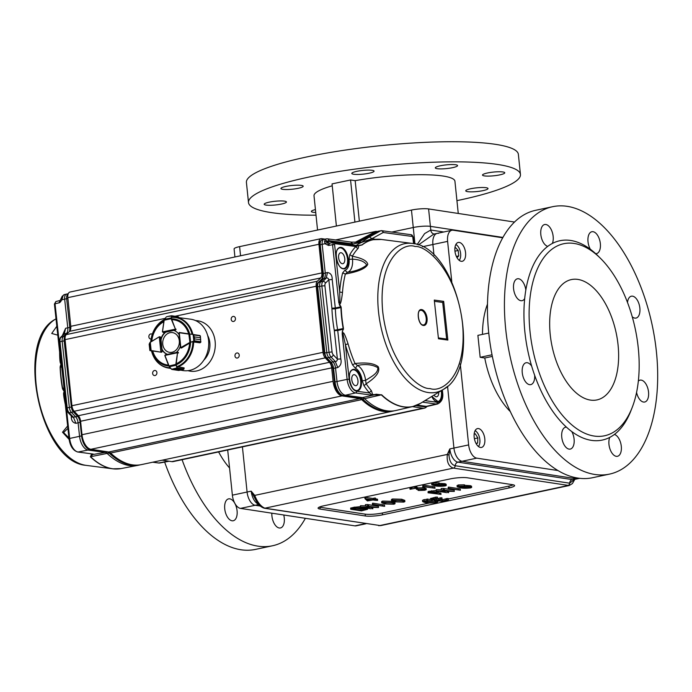 <?xml version="1.0" encoding="UTF-8"?>
<svg xmlns="http://www.w3.org/2000/svg" width="692" height="692" viewBox="0 0 692 692"><rect width="100%" height="100%" fill="white"/><g stroke="black" fill="none" stroke-linecap="round" stroke-linejoin="round"><path stroke-width="1.04" d="M448.978 455.12C449.437 461.227 451.513 464.756 455.206 465.725A2.483 2.059 98.7 0 1 453.39 468.103L264.863 508.188L380.6 525.626L569.153 485.533L453.39 468.103C448.65 466.529 446.625 461.979 447.309 454.436L449.817 448.918L448.978 455.12L447.309 454.436L254.717 495.386A2.483 1.047 144.8 0 0 253.981 496.588L251.205 491.156L254.717 495.386C257.433 502.202 260.815 506.475 264.863 508.188A2.483 2.059 98.7 0 1 264.232 508.213L380.6 525.626M255.72 499.858L253.981 496.588M557.96 470.551L476.762 458.147A12.43 6.617 78 0 1 468.648 444.913L453.935 448.044L447.542 386.231L453.935 448.044A12.43 6.617 78 0 0 462.04 461.279A12.43 6.617 -102 0 1 453.935 448.044L449.817 448.918A12.43 6.617 78 0 0 457.922 462.152A3.728 3.097 98.7 0 0 455.206 465.725L569.628 483.189L574.706 479.374M438.486 233.36A12.43 6.617 78 0 0 437.162 233.394L433.798 234.112L418.392 244.968M417.164 244.553L424.62 233.593L430.779 230.021L443.736 231.993M414.958 243.939L413.262 227.504A12.43 2.076 -5.9 0 1 430.407 226.362L502.928 237.434L430.407 226.362A12.43 2.076 174.1 0 0 413.262 227.504L391.836 232.062L413.262 227.504L411.463 210.074A12.43 2.076 -5.9 0 1 428.599 208.932L430.779 230.021A4.974 4.126 -81.3 0 0 434.092 234.043M437.162 233.394A12.43 6.617 78 0 0 432.898 244.501A12.43 6.617 -102 0 1 437.162 233.394L451.876 230.263A12.43 6.617 78 0 0 447.612 241.378L432.898 244.501L434.014 255.331L432.898 244.501L422.414 246.733M476.762 458.147L457.922 462.152L572.353 479.625L576.471 478.752A12.43 6.617 78 0 0 577.794 478.717A12.43 6.617 -102 0 1 576.471 478.752L462.04 461.279L576.471 478.752L578.919 478.224M258.436 504.157A12.43 6.617 -102 0 1 251.205 491.156L247.087 492.029L242.416 446.868L247.087 492.029A12.43 6.617 78 0 0 255.201 505.264L260.097 506.008L255.201 505.264L240.479 508.395A12.43 6.617 -102 0 1 232.374 495.161L247.087 492.029A12.43 6.617 78 0 0 255.201 505.264L258.721 504.511M433.183 497.885L433.313 499.105L437.361 498.335L432.716 499.512L436.721 500.126L441.747 499.001L437.361 500.221L442.3 500.973L445.994 500.048L445.873 498.828L446.452 498.638L446.582 499.858L448.191 499.797L441.747 501.276L430.675 499.65L431.254 499.546L431.125 498.335L432.093 498.136L432.301 499.339L432.18 498.119L435.735 497.124L437.232 497.116L437.353 498.257M437.232 497.116L437.361 498.335M433.313 499.105L432.301 499.339M432.223 499.356L431.254 499.546M430.562 498.517L430.675 499.65L430.554 498.43L431.125 498.335M446.729 499.797L446.608 498.577L447.94 498.499L448.191 499.797M446.582 499.858L445.994 500.048M440.423 499.088L440.302 497.868L441.626 497.782L441.92 499.079M436.721 500.126L436.6 498.906L440.302 497.868M435.631 498.759L436.6 498.906M435.865 498.344L435.735 497.124M434.256 498.854L434.135 497.643M448.182 499.711L448.07 498.577M442.3 500.973L442.171 499.754L445.873 498.828M440.337 499.477L442.171 499.754M441.911 498.993L441.799 497.859M440.268 499.157L440.147 497.937M427.388 500.532L432.318 500.973L424.923 500.913L423.556 501.518L427.682 502.582L435.294 502.582L436.687 502.011L434.965 501.233L437.595 501.985L436.28 502.591C430.683 503.196 426.661 503.101 424.222 502.288L422.622 501.57L427.371 500.394M427.042 500.316L426.912 499.096L430.459 499.494M422.622 501.57L422.492 500.351L423.98 499.65L424.11 500.87M423.98 499.65L427.258 499.313M434.965 501.233L434.853 500.126M437.059 500.463L437.595 501.985M434.515 501.319L434.515 500.074M435.294 502.582L435.182 501.466M427.682 502.582L427.552 501.371L435.164 501.363M424.862 500.93L427.552 501.371M432.318 500.973L431.756 499.693M427.448 500.229L427.327 499.01M464.418 486.77L468.372 486.822M469.6 487.038L469.686 487.851L470.56 487.41M463.882 486.839L463.995 487.921L469.686 487.851C470.88 487.237 470.102 486.857 467.342 486.727L462.42 487.419M463.294 486.943C462.057 487.419 462.291 487.748 463.995 487.921M461.728 487.704L462.593 486.848C466.252 486.389 468.882 486.407 470.482 486.9L471.667 487.419L470.603 487.903C465.95 488.422 462.472 488.37 460.171 487.748L457.178 486.779L458.588 486.165L464.747 486.121L458.234 486.736L461.728 487.704L461.33 486.035M464.747 486.121L464.617 484.902L464.038 484.807L464.159 486.026M458.588 486.165L458.467 484.945L464.038 484.807M457.178 486.779L457.049 485.559L458.467 484.945M470.482 486.9L470.352 485.68L471.537 486.199L471.667 487.419M462.593 486.848L462.516 486.043M464.669 485.343L470.352 485.68M461.036 487.592L461.27 486.433M459.773 486.173L460.915 486.372M448.373 488.483L448.139 489.062L448.606 488.284L460.362 490.221L449.16 488.664L448.139 489.062L448.252 487.263M460.232 489.002L460.439 490.196L460.232 489.002L458.13 488.552L458.251 489.772M448.606 488.284L448.477 487.064L458.13 488.552M448.304 488.353L448.477 487.064M441.582 489.841L454.307 491.424L438.988 491.112L446.66 492.652L435.986 490.922L451.348 491.233L441.582 489.841M447.17 491.329L447.923 492.687M441.306 489.746L441.176 488.526L443.321 488.422L454.186 490.204L454.307 491.424M441.219 489.824L441.176 488.526M436.392 490.836L436.271 489.616L441.219 489.746M435.986 490.922L436.271 489.616M448.278 491.355L448.684 492.652M444.446 489.919L444.325 488.699M443.451 489.642L443.321 488.422M433.14 491.882L434.835 491.839M434.031 492.029L434.161 493.249L435.865 492.834C437.673 492.419 437.82 492.124 436.289 491.96L430.069 492.592L434.161 493.249M437.413 492.289L436.289 491.96M437.759 491.19L437.128 492.791L434.801 493.344L440.986 494.399L428.054 492.773L431.618 491.934L438.373 492.263L438.252 491.052M428.054 492.773L428.149 491.493L435.934 490.472M440.856 493.18L441.029 494.382L440.856 493.18L439.532 492.877L439.654 494.097M431.618 491.934L431.497 490.714M429.533 492.462L429.412 491.242M428.582 492.652L428.452 491.441M428.054 492.765L428.149 491.493L428.037 492.765M437.82 492.609L439.532 492.877M393.947 500.212L403.055 500.783M403.081 501.077L403.177 501.994L403.938 501.613M395.218 500.48L395.348 501.7L403.177 501.994C404.059 501.19 402.787 500.645 399.388 500.368L392.485 500.697M393.255 500.299C392.234 500.956 392.935 501.423 395.348 501.7M403.782 502.107L394.596 501.847L391.568 500.723L392.623 500.195L401.836 500.454L404.889 501.605L403.782 502.107M392.623 500.195L392.494 498.975L401.715 499.235L404.768 500.385L404.889 501.605M391.568 500.723L391.438 499.503L392.494 498.975M401.836 500.454L401.715 499.235M384.086 502.306L393.194 502.876M393.22 503.179L393.315 504.096L394.077 503.715M385.358 502.582L385.479 503.802L393.315 504.096C394.198 503.283 392.926 502.738 389.527 502.47L382.624 502.799M383.394 502.401C382.373 503.058 383.074 503.517 385.479 503.802M393.921 504.208L384.735 503.94L381.707 502.824L382.762 502.288L391.975 502.548L395.028 503.698L393.921 504.208M382.762 502.288L382.633 501.077L391.854 501.328L394.907 502.487L395.028 503.698M381.707 502.824L381.577 501.605L382.633 501.077M391.975 502.548L391.854 501.328M372.599 504.598L372.357 505.177L372.824 504.399L384.579 506.336L373.377 504.771L372.357 505.177L372.469 503.378M384.458 505.117L384.666 506.31L384.458 505.117L382.347 504.667L382.477 505.887M372.824 504.399L372.703 503.179L382.347 504.667M372.521 504.459L372.703 503.179M365.808 505.947L378.533 507.53L363.205 507.219L370.886 508.767L360.203 507.037L375.574 507.348L365.808 505.947M371.388 507.444L372.149 508.802M365.532 505.861L365.402 504.641L367.547 504.537L378.403 506.31L378.533 507.53M365.445 505.938L365.402 504.641M360.618 506.951L360.489 505.731L365.437 505.861M360.203 507.037L360.489 505.731M372.495 507.47L372.91 508.767M368.672 506.025L368.542 504.805M367.668 505.757L367.547 504.537M356.155 508.248L362.729 509.251L364.943 508.741M363.577 509.07L363.707 510.289L362.859 510.471L362.729 509.251M364.693 508.802L364.814 510.021L366.613 509.381L362.539 508.361L355.705 508.335L353.214 509.001L362.859 510.471M363.707 510.289L364.814 510.021M353.698 508.568L354.797 508.291C359.321 507.729 362.695 507.781 364.909 508.447L367.573 509.303L361.501 510.878L350.792 509.269L353.698 508.568L353.577 507.348L360.169 506.674M351.328 509.303L350.792 509.269L350.662 508.049L351.787 507.833L351.917 509.053M364.909 508.447L364.84 507.746M354.797 508.291L354.667 507.072M352.859 508.819L352.738 507.599L353.577 507.348M352.738 507.599L352.193 507.729L352.323 508.949M351.346 509.174L351.216 507.954M351.207 508.084L350.662 508.049L351.207 508.084M439.022 484.789L442.975 484.841M444.203 485.057L444.281 485.871L445.164 485.429M438.486 484.858L438.598 485.94L444.281 485.871C445.484 485.256 444.705 484.876 441.946 484.746L437.015 485.438M437.898 484.962C436.661 485.438 436.894 485.767 438.598 485.94M436.323 485.723L437.197 484.867C440.856 484.409 443.486 484.426 445.086 484.919L446.271 485.438L445.207 485.922C440.545 486.441 437.076 486.389 434.775 485.767L431.782 484.798L433.192 484.184L439.351 484.141L432.837 484.755L436.323 485.723L435.934 484.054M439.351 484.141L439.221 482.921L438.642 482.826L438.763 484.045M433.192 484.184L433.071 482.964L438.642 482.826M431.782 484.798L431.652 483.578L433.071 482.964M445.086 484.919L444.956 483.699L446.141 484.218L446.271 485.438M437.197 484.867L437.11 484.063M439.264 483.362L444.956 483.699M435.64 485.611L435.873 484.452M434.377 484.192L435.519 484.391M422.976 486.502L422.734 487.082L423.201 486.303L434.965 488.241L423.763 486.675L422.734 487.082L422.855 485.282M434.835 487.021L435.043 488.215L434.835 487.021L432.734 486.571L432.855 487.791M423.201 486.303L423.08 485.083L432.734 486.571M422.907 486.364L423.08 485.083M416.688 489.339L415.641 488.215L410.365 489.253L416.593 487.921L417.7 489.106L424.43 488.993L426.237 489.642L424.81 490.247L418.781 490.498L425.208 489.685L422.596 489.028L416.523 489.4L416.645 488.915M414.958 488.059L414.828 486.839L416.472 486.701L416.783 488.016M410.365 489.253L410.693 487.886L414.828 486.839M416.402 488.18L416.523 489.4M424.075 490.161L423.98 489.218M418.34 490.334L418.228 489.201M418.219 489.114L423.954 488.941M418.046 490.394L417.942 489.408M424.43 488.993L424.308 487.773L426.108 488.422L426.237 489.642M417.7 489.106L417.57 487.886L424.308 487.773M416.523 486.883L417.354 487.557L417.484 488.768M416.774 487.912L416.653 486.796M414.906 486.77L415.027 487.99M414.854 488.137L414.724 486.926M411.671 488.915L411.55 487.696M410.356 489.201L410.693 487.886L410.235 488.033M368.213 499.235L369.113 499.373M372.408 499.875L366.362 498.949L368.68 500.714L372.408 499.875M368.559 499.494L368.68 500.714M374.952 500.264L372.988 499.97L367.409 500.939L364.969 498.69L373.075 499.702L372.953 498.491L373.317 499.641L373.775 498.214L373.896 499.434L375.436 499.364L373.663 499.797L377.547 500.428L374.952 500.264M375.557 498.889L376.803 499.07L376.924 500.29L377.547 500.428M373.983 499.373L373.853 498.153L375.15 498.076L375.436 499.364M377.538 500.385L377.417 499.209L376.803 499.07L377.417 499.209M375.427 499.287L375.306 498.145M365.566 498.56L365.445 497.34L372.953 498.491M364.969 498.69L364.84 497.47L365.445 497.34M367.279 499.719L367.409 500.939M512.53 484.685L467.308 477.783A12.43 2.076 174.1 0 0 450.163 478.925L323.588 505.843A12.43 2.076 174.1 0 0 318.078 508.162A12.43 2.076 174.1 0 0 320.145 509.078L365.367 515.981A12.43 2.076 174.1 0 0 382.512 514.839L509.087 487.921A12.43 2.076 174.1 0 0 514.597 485.594A12.43 2.076 174.1 0 0 512.53 484.685M319.263 507.115A12.43 2.076 174.1 0 0 319.955 507.245L365.177 514.147A12.43 2.076 174.1 0 0 382.321 513.006L429.498 502.98M437.526 501.267L439.558 500.835M448.295 498.975L508.897 486.095A12.43 2.076 174.1 0 0 513.222 484.815M271.861 513.179A11.184 5.951 78 0 0 279.239 527.987A11.184 5.951 78 0 0 280.433 527.961A11.184 5.951 78 0 0 283.746 514.995M232.045 520.782A11.184 5.951 78 0 0 233.239 520.756A11.184 5.951 78 0 0 236.932 509.667A11.184 5.951 78 0 0 229.779 498.846A11.184 5.951 78 0 0 228.585 498.871A11.184 5.951 78 0 0 224.883 509.961A11.184 5.951 78 0 0 232.045 520.782M366.016 523.749L356.233 525.825A12.43 6.617 -102 0 1 354.909 525.859L365.333 523.645M240.479 508.395L354.909 525.859M227.703 449.999L232.374 495.161M182.074 459.704A136.696 72.755 78 0 0 257.891 546.144A136.696 72.755 78 0 0 272.466 545.78A136.696 72.755 78 0 0 305.388 518.299M164.653 462.074A136.696 72.755 78 0 0 240.911 549.751A136.696 72.755 78 0 0 255.486 549.396L272.466 545.78M218.611 451.937A70.835 37.697 78 0 0 229.562 467.982M336.398 226.033L332.039 183.899L350.567 179.963L354.918 222.097M458.26 213.456L454.929 181.243A70.835 11.816 174.1 0 0 355.169 180.664L359.356 221.155M355.169 180.664L350.567 179.963M301.314 185.387A11.184 1.868 174.1 0 0 288.746 185.906A11.184 1.868 174.1 0 0 280.935 188.509A11.184 1.868 174.1 0 0 282.794 189.331A11.184 1.868 174.1 0 0 295.372 188.821A11.184 1.868 174.1 0 0 303.183 186.209A11.184 1.868 174.1 0 0 301.314 185.387M372.201 170.319A11.184 1.868 174.1 0 0 359.632 170.829A11.184 1.868 174.1 0 0 351.813 173.433A11.184 1.868 174.1 0 0 353.681 174.254A11.184 1.868 174.1 0 0 366.258 173.744A11.184 1.868 174.1 0 0 374.069 171.14A11.184 1.868 174.1 0 0 372.201 170.319M455.699 164.757A11.184 1.868 174.1 0 0 443.122 165.267A11.184 1.868 174.1 0 0 435.311 167.871A11.184 1.868 174.1 0 0 437.18 168.692A11.184 1.868 174.1 0 0 449.748 168.182A11.184 1.868 174.1 0 0 457.568 165.57A11.184 1.868 174.1 0 0 455.699 164.757M502.894 171.962A11.184 1.868 174.1 0 0 490.325 172.472A11.184 1.868 174.1 0 0 482.514 175.076A11.184 1.868 174.1 0 0 484.374 175.898A11.184 1.868 174.1 0 0 496.951 175.387A11.184 1.868 174.1 0 0 504.762 172.775A11.184 1.868 174.1 0 0 502.894 171.962M486.147 187.714A11.184 1.868 174.1 0 0 473.57 188.224A11.184 1.868 174.1 0 0 465.759 190.828A11.184 1.868 174.1 0 0 467.628 191.649A11.184 1.868 174.1 0 0 480.196 191.139A11.184 1.868 174.1 0 0 488.007 188.535A11.184 1.868 174.1 0 0 486.147 187.714M315.431 209.581A11.184 1.868 174.1 0 0 311.374 211.467A11.184 1.868 174.1 0 0 313.242 212.288A11.184 1.868 174.1 0 0 315.734 212.487M284.568 201.147A11.184 1.868 174.1 0 0 271.991 201.657A11.184 1.868 174.1 0 0 264.18 204.261A11.184 1.868 174.1 0 0 266.039 205.083A11.184 1.868 174.1 0 0 278.617 204.572A11.184 1.868 174.1 0 0 286.427 201.96A11.184 1.868 174.1 0 0 284.568 201.147M234.925 256.974L234.095 248.938A12.43 2.076 -5.9 0 1 239.605 246.62L240.548 255.772M411.463 210.074L239.605 246.62M514.511 222.045L428.599 208.932M456.936 200.637A136.696 22.801 174.1 0 0 520.445 174.47A136.696 22.801 174.1 0 0 497.669 164.454A136.696 22.801 174.1 0 0 343.976 170.708A136.696 22.801 174.1 0 0 248.497 202.574A136.696 22.801 174.1 0 0 271.273 212.591A136.696 22.801 174.1 0 0 316.019 215.195M520.445 174.47L518.369 154.359A136.696 22.801 174.1 0 0 495.593 144.343A136.696 22.801 174.1 0 0 341.9 150.596A136.696 22.801 174.1 0 0 246.421 182.463L248.497 202.574M332.238 185.793A70.835 11.816 174.1 0 0 314.012 195.801L317.55 230.047M488.768 333.051L477.895 335.369L480.161 357.306L484.763 358.006L492.341 356.397M492.029 354.78L480.161 357.306M600.397 258.246L597.923 255.806A101.906 54.236 78 0 0 595.682 253.679A101.906 54.236 78 0 0 590.319 249.241A101.906 54.236 78 0 0 570.727 240.47A101.906 54.236 78 0 0 552.354 243.446A101.906 54.236 78 0 0 547.753 246.361A101.906 54.236 78 0 0 525.833 290.017A101.906 54.236 78 0 0 524.692 298.563A101.906 54.236 78 0 0 531.664 366.111A101.906 54.236 78 0 0 534.648 375.28A101.906 54.236 78 0 0 566.428 427.146A101.906 54.236 78 0 0 571.791 431.574A101.906 54.236 78 0 0 591.383 440.354A101.906 54.236 78 0 0 609.764 437.37A101.906 54.236 78 0 0 614.366 434.464A101.906 54.236 78 0 0 630.888 410.832L632.151 407.597A98.177 52.255 78 0 0 600.397 258.246A98.177 52.255 78 0 0 574.196 243.463A98.177 52.255 78 0 0 530.011 331.485A98.177 52.255 78 0 0 594.091 436.038A98.177 52.255 78 0 0 632.151 407.597M525.833 290.017A11.184 5.951 78 0 0 518.611 278.764A11.184 5.951 78 0 0 517.417 278.79A11.184 5.951 78 0 0 513.723 289.879A11.184 5.951 78 0 0 520.877 300.7A11.184 5.951 78 0 0 522.071 300.674A11.184 5.951 78 0 0 524.692 298.563M531.664 366.111A11.184 5.951 78 0 0 527.287 362.72A11.184 5.951 78 0 0 526.093 362.746A11.184 5.951 78 0 0 522.399 373.836A11.184 5.951 78 0 0 529.553 384.657A11.184 5.951 78 0 0 530.747 384.631A11.184 5.951 78 0 0 534.648 375.28M566.428 427.146A11.184 5.951 78 0 0 565.606 427.206A11.184 5.951 78 0 0 561.904 438.296A11.184 5.951 78 0 0 569.066 449.117A11.184 5.951 78 0 0 570.26 449.091A11.184 5.951 78 0 0 574.135 442.525A11.184 5.951 78 0 0 571.791 431.574M609.764 437.37A11.184 5.951 78 0 0 609.972 448.996A11.184 5.951 78 0 0 616.261 456.322A11.184 5.951 78 0 0 617.454 456.296A11.184 5.951 78 0 0 621.2 445.536A11.184 5.951 78 0 0 614.366 434.464M636.571 392.442A11.184 5.951 78 0 0 643.499 402.052A11.184 5.951 78 0 0 644.693 402.026A11.184 5.951 78 0 0 648.395 390.937A11.184 5.951 78 0 0 641.233 380.116A11.184 5.951 78 0 0 640.039 380.142A11.184 5.951 78 0 0 638.344 381.076M632.246 316.798A11.184 5.951 78 0 0 634.823 318.095A11.184 5.951 78 0 0 636.017 318.069A11.184 5.951 78 0 0 639.719 306.98A11.184 5.951 78 0 0 632.557 296.159A11.184 5.951 78 0 0 631.363 296.193A11.184 5.951 78 0 0 627.506 302.482M595.682 253.679A11.184 5.951 78 0 0 596.513 253.609A11.184 5.951 78 0 0 600.206 242.52A11.184 5.951 78 0 0 593.053 231.699A11.184 5.951 78 0 0 591.859 231.725A11.184 5.951 78 0 0 587.975 238.29A11.184 5.951 78 0 0 590.319 249.241M552.354 243.446A11.184 5.951 78 0 0 552.147 231.82A11.184 5.951 78 0 0 545.85 224.493A11.184 5.951 78 0 0 544.656 224.519A11.184 5.951 78 0 0 540.91 235.28A11.184 5.951 78 0 0 547.753 246.361M461.227 261.308A9.627 5.129 -102 0 1 455.059 251.992A9.627 5.129 -102 0 1 458.251 242.442A9.627 5.129 -102 0 1 459.272 242.416A9.627 5.129 -102 0 1 465.439 251.732A9.627 5.129 -102 0 1 462.256 261.282A9.627 5.129 -102 0 1 461.227 261.308M480.464 447.464A9.627 5.129 -102 0 1 474.297 438.14A9.627 5.129 -102 0 1 477.48 428.599A9.627 5.129 -102 0 1 478.509 428.573A9.627 5.129 -102 0 1 484.677 437.889A9.627 5.129 -102 0 1 481.494 447.439A9.627 5.129 -102 0 1 480.464 447.464M502.721 237.788L453.208 230.228A12.43 6.617 78 0 0 451.876 230.263M468.648 444.913L460.284 364.001M451.789 281.748L447.612 241.378M577.907 279.421A61.51 32.74 78 0 0 571.35 279.585A61.51 32.74 78 0 0 551.014 340.576A61.51 32.74 78 0 0 590.38 400.08A61.51 32.74 78 0 0 596.937 399.924A61.51 32.74 78 0 0 617.281 338.933A61.51 32.74 78 0 0 577.907 279.421M609.488 474.115L592.508 477.731A136.696 72.755 -102 0 1 577.932 478.086A136.696 72.755 -102 0 1 490.446 345.844A136.696 72.755 -102 0 1 535.643 210.307L552.623 206.7A136.696 72.755 -102 0 1 567.206 206.337A136.696 72.755 -102 0 1 654.684 338.587A136.696 72.755 -102 0 1 609.488 474.115A136.696 72.755 -102 0 1 594.912 474.478A136.696 72.755 -102 0 1 507.426 342.229A136.696 72.755 -102 0 1 552.623 206.7M482.488 334.392A70.835 37.697 -102 0 1 487.488 304.143M510.341 411.61A70.835 37.697 -102 0 1 484.763 358.006M476.139 443.641L477.644 443.096L477.861 437.941L475.274 433.798L474.141 434.213M476.035 443.442L477.644 443.096M474.392 438.676L477.861 437.941M478.432 446.487A8.702 4.628 78 0 0 479.314 444.965A8.702 4.628 78 0 0 476.503 431.73A8.702 4.628 78 0 0 475.075 430.701M456.997 257.649L458.753 255.928L458.191 250.487L455.267 247.355L454.947 247.667M456.374 256.429L458.753 255.928M454.955 251.17L458.191 250.487M459.194 260.339A8.702 4.628 78 0 0 460.076 258.808A8.702 4.628 78 0 0 460.621 253.532A8.702 4.628 78 0 0 457.265 245.582A8.702 4.628 78 0 0 455.838 244.544M198.068 320.828A25.474 21.149 -81.3 0 0 195.715 320.655M188.086 370.661A25.474 21.149 -81.3 0 0 190.378 371.197M207.626 335.421A18.641 15.475 98.7 0 1 209.832 342.756A18.641 15.475 98.7 0 1 203.863 360.117M354.935 242.451L375.652 231.465A3.105 1.652 -102 0 1 375.894 231.379A3.105 1.652 -102 0 1 376.223 231.37L377.071 231.5M324.851 239.121L321.711 238.645A6.211 3.304 78 0 0 321.053 238.653A6.211 3.304 78 0 0 318.925 244.259L321.884 272.916A6.211 3.304 78 0 1 320.716 277.933L317.351 281.229A6.211 3.304 78 0 0 316.183 286.246L323.008 352.332A6.211 3.304 78 0 0 325.266 357.876L329.435 362.323A6.211 3.304 -102 0 1 331.693 367.859L333.086 381.327A13.667 7.275 78 0 0 342.012 395.885L359.805 398.601A7.456 3.97 -102 0 1 361.7 399.63A85.376 45.438 78 0 0 392.511 411.221A85.376 45.438 78 0 0 393.783 410.91M321.053 238.653L69.961 292.05A6.211 3.304 78 0 0 67.833 297.655L70.792 326.313L321.884 272.916M320.716 277.933L69.624 331.321A6.211 3.304 78 0 0 70.792 326.313M69.624 331.321L66.25 334.617A6.211 3.304 78 0 0 65.083 339.634L71.916 405.728A6.211 3.304 78 0 0 74.174 411.264L78.343 415.71A6.211 3.304 -102 0 1 80.601 421.255L81.993 434.723A13.667 7.275 78 0 0 90.92 449.281L108.713 451.997A7.456 3.97 -102 0 1 110.608 453.026A85.376 45.438 78 0 0 141.419 464.609L392.511 411.221M195.611 320.604A25.474 21.149 98.7 0 1 197.895 320.803A25.474 21.149 98.7 0 1 215.143 341.502A25.474 21.149 98.7 0 1 190.205 371.172A25.474 21.149 98.7 0 1 187.965 370.678M235.453 318.502A2.569 2.128 98.7 0 1 232.936 321.486A2.569 2.128 98.7 0 1 231.215 318.631A2.569 2.128 98.7 0 1 233.714 316.408A2.569 2.128 98.7 0 1 235.453 318.502M239.224 355.065A2.569 2.128 98.7 0 1 236.716 358.058A2.569 2.128 98.7 0 1 234.995 355.195A2.569 2.128 98.7 0 1 237.486 352.972A2.569 2.128 98.7 0 1 239.224 355.065M156.902 372.564A2.569 2.128 98.7 0 1 154.385 375.557A2.569 2.128 98.7 0 1 152.664 372.703A2.569 2.128 98.7 0 1 155.164 370.48A2.569 2.128 98.7 0 1 156.902 372.564M151.072 339.002A2.569 2.128 98.7 0 1 150.605 338.993A2.569 2.128 98.7 0 1 148.892 336.13A2.569 2.128 98.7 0 1 151.384 333.916A2.569 2.128 98.7 0 1 152.249 334.297M412.397 406.628L422.864 408.228A13.667 7.275 78 0 0 424.317 408.193A13.667 7.275 78 0 0 426.938 406.455M162.283 460.171L171.763 461.625A13.667 7.275 78 0 0 173.225 461.581L424.317 408.193M68.041 412.527L72.496 417.198L73.395 417.19L75.584 416.757L71.397 412.371A5.588 2.976 -102 0 1 69.347 407.415L62.159 341.268A5.588 2.976 -102 0 1 63.18 336.727L66.527 333.362L64.347 333.873L60.273 337.635A2.24 1.791 44.8 0 1 61.008 337.229A5.545 2.95 78 0 0 59.996 341.736L64.157 340.853L71.345 406.991L67.176 407.882L59.996 341.736L59.036 342.142L66.216 408.28L67.176 407.882A5.545 2.95 -102 0 0 69.217 412.804A2.24 1.436 136.4 0 1 68.041 412.527L66.216 408.28M77.764 452.014C72.997 450.535 70.091 446.098 69.027 438.719L69.667 438.451A12.837 6.833 78 0 0 78.101 452.006A1.488 1.237 97.7 0 1 77.764 452.014L93.238 454.064L90.566 456.72L91.171 454.791L105.21 452.412L88.126 450.085A13.044 6.946 -102 0 1 79.554 436.306L78.092 422.829L75.93 423.296C72.781 422.769 71.233 420.442 71.285 416.325L71.933 415.702M78.447 415.823A1.488 0.952 136.4 0 1 77.565 416.307L75.584 416.757A6.833 3.642 -102 0 1 78.092 422.829L80.09 422.405A6.877 3.659 -102 0 0 77.565 416.307L73.387 411.922L69.217 412.804L73.395 417.19L75.93 423.296M62.401 335.499L65.61 328.276L67.773 327.809A6.833 3.642 -102 0 1 66.527 333.362L67.79 333.12M60.187 300.432L62.185 296.271L63.093 295.64L61.917 299.723C60.654 301.85 59.668 302.897 58.958 302.854L60.187 300.432L55.879 301.548L54.651 304.16M61.822 298.295L62.436 297.3M70.844 327.247L67.773 327.809L64.659 299.134A5.588 2.976 -102 0 1 66.544 294.091A5.588 2.976 -102 0 1 66.605 294.074L68.24 293.763M61.398 299.074L61.917 299.723L66.657 298.719A5.553 2.958 -102 0 1 68.214 293.815M59.028 340.481L55.049 303.788L58.958 302.854L60.066 300.605M107.519 451.815A1.488 1.237 -82.3 0 1 107.182 451.954L105.21 452.412A7.456 3.97 -102 0 1 107.165 453.468A85.376 45.438 -102 0 0 137.734 465.387A85.376 45.438 -102 0 0 138.711 465.18L140.13 464.842M62.401 388.316A86.785 46.191 -102 0 1 60.126 367.374L60.239 366.423L60.368 367.305A86.829 46.217 -102 0 0 62.643 388.264L62.712 389.198L62.401 388.316L64.01 387.97M65.61 328.276L64.347 333.873L61.008 337.229L65.178 336.338A5.553 2.958 78 0 0 64.157 340.853L65.195 340.706M60.291 358.257L61.294 362.937M56.934 327.368L57.635 333.812M93.334 454.393L92.27 453.987M90.73 449.246A1.488 1.237 97.7 0 1 90.098 449.627L78.101 452.006L93.238 454.064L91.171 454.791M67.903 428.365L63.586 432.543L68.941 437.915M64.451 392.061L64.512 397.147L69.027 438.719M65.264 404.05L65.221 404.059C62.28 389.951 64.2 393.177 64.174 391.568L64.702 392.719M62.712 389.198L64.174 391.568L62.937 388.973L64.088 388.731M61.389 362.201L61.13 363.542C60.204 364.416 59.702 360.757 59.624 352.574A86.465 46.018 -102 0 1 59.65 352.323M61.649 366.267L60.498 366.518L61.13 363.542L60.239 366.423M57.782 335.144L51.727 333.475L56.813 326.252M69.114 439.403L62.496 432.215L67.643 425.969M423.642 324.937L423.037 324.955C418.53 325.102 416.333 310.284 420.537 310.353A7.456 3.97 -102 0 1 425.969 316.815A7.456 3.97 -102 0 1 423.642 324.937A7.456 3.97 -102 0 1 422.881 324.963M434.619 301.34L442.69 302.456L446.643 339.045L438.572 337.93M447.862 340.075L438.468 338.777L434.282 300.077L443.676 301.366L447.862 340.075L446.643 339.045M443.676 301.366L442.69 302.456M438.468 338.777L434.282 300.077M335.032 243.67A0.995 0.528 78 0 0 334.591 244.57L332.558 244.717L333.656 242.468L335.032 243.67L355.8 246.525A2.483 1.972 -136.8 0 0 358.179 248.307A86.465 46.018 78 0 0 352.349 256.222L349.815 254.656L349.097 259.344L352.496 259.163A14.956 7.958 -102 0 1 347.332 272.311C355.281 271.333 361.743 268.911 366.717 265.062C364.641 261.541 359.901 259.569 352.496 259.163L352.349 256.222C362.037 258.168 367.175 260.875 367.763 264.361C365.808 268.479 358.344 271.705 345.36 274.023L347.332 272.311L344.798 270.312L342.627 272.951L345.36 274.023A86.465 46.018 78 0 0 342.505 292.353A2.483 1.003 4.1 0 1 339.694 291.79A88.853 47.29 -102 0 1 342.627 272.951M352.574 364.918A88.853 47.29 -102 0 1 345.412 344.694L348.067 343.837A86.465 46.018 78 0 0 355.039 363.516L352.574 364.918L355.385 368.239L357.401 365.445A14.956 7.958 -102 0 1 365.61 380.436C371.457 376.413 378.213 373.498 377.806 367.651C372.322 364.528 365.523 363.793 357.401 365.445L355.039 363.516C366.284 362.236 374.009 363.3 378.221 366.734C380.366 371.492 376.344 377.183 366.146 383.809L365.61 380.436L362.227 380.73L363.992 385.764L366.146 383.809A86.465 46.018 78 0 0 371.474 390.833A2.483 1.488 -40 0 0 369.459 392.987A88.853 47.29 -102 0 1 363.992 385.764M423.461 325.465C417.778 325.11 415.97 308.381 421.748 309.609A8.079 4.299 -102 0 1 427.05 318.147A8.079 4.299 -102 0 1 423.461 325.465M349.815 254.656A88.853 47.29 -102 0 1 355.8 246.525C357.617 246.101 358.041 245.824 357.055 245.686L361.916 244.899A1.246 1.021 52 0 1 362.201 244.882L360.238 245.435M357.055 245.686L357.548 245.695M324.531 241.508L327.463 241.75L327.541 242.416L324.972 243.731L324.531 241.508L324.981 239.899L327.792 241.274L327.463 241.75L329.297 243.255M358.854 245.738L358.179 248.307M337.757 367.538L335.231 361.432C336.424 361.631 337.151 360.878 337.411 359.174L340.801 358.932C341.727 362.842 340.715 365.713 337.757 367.538L333.587 368.421A6.877 3.659 78 0 0 331.061 362.314L326.875 357.928L328.847 357.539L333.025 361.933A6.833 3.642 -102 0 1 335.534 367.997L336.995 381.482A13.044 6.946 -102 0 0 345.559 395.27L362.643 397.623A7.456 3.97 -102 0 1 364.606 398.678L362.634 399.068A7.5 3.988 78 0 0 360.662 398.004L343.578 395.651L355.541 392.935L370.678 395.02L372.616 394.622L370.678 395.02C371.907 394.89 371.5 394.215 369.459 392.987L356.596 391.214A11.349 6.038 -102 0 1 349.149 379.225L345.412 344.694L342.869 333.354L342.168 333.639L342.514 332.307C343.569 333.7 343.466 330.084 348.067 343.837M371.474 390.833L372.616 394.622L376.007 394.501L360.662 398.004A1.488 1.237 -82.2 0 1 360.324 398.012L361.855 398.886A1.488 0.995 -46.3 0 0 362.634 399.068A85.332 45.413 -102 0 0 393.229 411.013L395.21 410.641A85.376 45.438 -102 0 1 364.606 398.678L381.318 394.847L372.703 394.942M343.422 329.427L343.18 328.536L342.168 333.639L347.116 379.363L349.149 379.225M341.208 307.533L335.343 308.736L335.291 307.983L331.9 308.225A3.728 1.981 -102 0 1 331.935 308.675A2.483 0.649 177.8 0 0 335.343 308.736A86.95 46.277 78 0 0 337.618 329.703L343.18 328.536A86.829 46.217 -102 0 1 340.914 307.577L340.957 306.66L341.208 307.533A86.785 46.191 78 0 0 343.474 328.475M329.634 243.221L328.536 245.47L324.972 243.731L322.161 244.311L325.266 272.994A6.833 3.642 -102 0 1 324.012 278.539L320.664 281.895L318.709 282.353L322.048 278.997A6.877 3.659 78 0 0 323.311 273.409L320.214 244.734L322.161 244.311A5.588 2.976 -102 0 1 324.046 239.276A5.588 2.976 -102 0 1 324.115 239.259L327.359 238.818A2.24 1.86 97.8 0 1 328.908 240.634L352.903 243.939L350.844 242.131M327.541 242.416L328.536 245.47L332.558 244.717L338.872 303.131C340.516 304.471 339.608 294.714 339.694 291.79L334.591 244.57M342.505 292.353C341.502 300.769 340.499 304.74 339.478 304.281L340.957 306.66M329.392 243.229L334.002 242.46L357.6 245.703M375.548 239.354A89.06 47.402 78 0 0 371.933 238.697L383.204 232.495A2.24 1.868 -118.8 0 0 380.738 230.765L369.467 236.967L371.933 238.697L362.262 242.165L352.903 243.939A89.06 47.402 78 0 0 352.41 244.311A3.728 1.981 -102 0 1 351.571 244.544L327.792 241.274A3.313 1.765 -102 0 1 328.908 240.634M442.136 390.141L442.05 393.393L442.439 392.961A11.349 6.038 -102 0 1 437.318 402.312L424.949 400.616M375.929 394.189L381.318 394.847A85.021 45.248 -102 0 0 412.769 406.541L420.373 403.401A84.978 45.222 -102 0 1 381.595 394.743M331.935 308.675A89.432 47.601 78 0 0 334.271 330.248A3.728 1.981 -102 0 1 334.331 330.698L337.411 359.174L333.276 354.832A3.313 1.765 -102 0 1 332.065 351.899L324.911 285.761A3.313 1.765 -102 0 1 325.517 283.071L328.821 279.758C328.216 278.167 327.342 277.622 326.226 278.115L327.48 272.527C330.698 273.063 332.272 275.39 332.212 279.516L328.821 279.758L331.9 308.225M358.897 242.598L362.124 242.183L351.354 242.113L327.359 238.818A2.24 1.86 97.8 0 0 326.849 238.827M369.467 236.967C363.663 240.626 361.406 242.269 362.677 241.897L359.191 242.563M378.974 231.102A2.483 1.323 78 0 0 378.749 231.102A2.483 1.323 78 0 0 378.723 231.111A2.483 1.323 78 0 0 378.533 231.18L357.851 242.563M333.276 354.832A2.24 1.436 -43.6 0 1 331.053 357.037L328.847 357.539A5.588 2.976 -102 0 1 326.797 352.574L324.842 352.998L317.689 286.86L319.643 286.436L326.797 352.574L332.065 351.899M356.596 391.214A1.488 1.237 -82.2 0 1 355.541 392.935A12.837 6.833 -102 0 1 347.116 379.363L335.04 381.906L333.587 368.421L332.947 368.689L330.274 362.132A1.488 0.952 -43.6 0 0 331.061 362.314L335.231 361.432L331.053 357.037A5.545 2.95 -102 0 1 329.011 352.116L321.858 285.978L319.643 286.436A5.588 2.976 -102 0 1 320.664 281.895L322.879 281.471A2.24 1.791 44.9 0 1 325.517 283.071M422.449 402.138L436.263 404.033A12.837 6.833 -102 0 0 437.647 403.981L427.682 406.308A13.044 6.946 -102 0 1 427.535 406.342A13.044 6.946 -102 0 1 426.281 406.368L424.3 406.749L415.892 405.599M417.094 405.105L426.281 406.368L436.263 404.033A1.488 1.237 -82.2 0 0 437.318 402.312M352.79 369.839A10.562 5.622 -102 0 1 360.376 379.017A10.562 5.622 -102 0 1 357.184 390.496M355.472 385.678A5.588 2.976 -102 0 1 351.865 380.263A5.588 2.976 -102 0 1 353.75 374.718A5.588 2.976 -102 0 1 357.79 379.571A5.588 2.976 -102 0 1 356.077 385.652A5.588 2.976 -102 0 1 355.472 385.678M339.599 247.874A10.562 5.622 -102 0 1 347.194 257.052A10.562 5.622 -102 0 1 343.993 268.531M342.289 263.713A5.588 2.976 -102 0 1 338.682 258.289A5.588 2.976 -102 0 1 340.559 252.744A5.588 2.976 -102 0 1 344.607 257.606A5.588 2.976 -102 0 1 342.886 263.687A5.588 2.976 -102 0 1 342.289 263.713M441.211 390.703A10.562 5.622 -102 0 1 437.898 401.594M438.719 392.226A5.588 2.976 -102 0 1 436.79 396.75A5.588 2.976 -102 0 1 436.194 396.775A5.588 2.976 -102 0 1 433.996 395.106M416.567 405.322A85.021 45.248 -102 0 1 412.769 406.541L396.187 410.434A85.376 45.438 -102 0 1 395.21 410.641M163.347 332.541A0.623 0.519 -81.3 0 0 163.537 332.541L165.379 332.151A12.43 10.311 -81.3 0 0 160.76 339.504L160.535 337.315A0.623 0.519 -81.3 0 0 160.06 336.805M172.775 317.1A25.665 21.305 98.7 0 1 175.785 317.239L190.62 319.194A25.976 21.556 98.7 0 1 208.569 340.343A25.976 21.556 98.7 0 1 182.783 370.531L180.577 370.151M161.4 352.245A0.623 0.519 -81.3 0 0 162.006 351.527L161.781 349.339A12.43 10.311 -81.3 0 0 167.421 354.373M179.064 334.573A12.43 10.311 -81.3 0 0 173.683 330.387L175.526 329.989A0.623 0.519 -81.3 0 0 175.941 329.098L175.387 329.02A0.623 0.519 98.7 0 1 175.431 329.193L175.18 329.937L175.085 329.21L162.482 331.892L163.407 332.549M176.849 363.447A22.784 18.909 98.7 0 0 189.625 343.12L181.564 347.964A0.623 0.519 -81.3 0 1 181.2 348.015M176.226 352.496A12.43 10.311 -81.3 0 0 180.283 346.441M164.86 355.576A0.623 0.519 98.7 0 1 164.843 355.48L165.5 354.788L164.912 355.411L177.515 352.738L177.489 352.245L177.861 352.712A0.623 0.519 98.7 0 1 177.853 352.894L178.406 352.981A0.623 0.519 -81.3 0 0 177.956 352.289M167.542 354.347A12.43 10.311 -81.3 0 1 162.118 349.391L161.781 349.339M165.379 332.151L165.725 332.203A12.43 10.311 -81.3 0 0 161.106 339.556L160.76 339.504M172.628 317.213L173.216 317.083M170.37 315.889L171.806 316.028L168 316.391L170.145 315.959M171.772 315.863L168 316.391M178.847 317.637L178.623 317.066A0.623 0.519 -81.3 0 0 178.605 317.022L171.4 315.742M178.882 317.645L178.623 317.066L171.806 316.028L171.426 318.649L171.036 317.948L164.471 319.349L164.177 320.214L166.045 317.221M168.485 316.313L166.564 316.772M171.339 318.026L171.504 315.95M166.141 317.092L164.073 320.197L162.421 331.771L164.116 320.206M160.535 337.324L159.298 336.961L160.838 351.891L161.66 351.467L161.002 352.15A0.623 0.519 98.7 0 1 160.847 352.159L161.444 352.254M149.723 349.373L149.965 350.567M149.299 343.837L150.346 342.116L149.792 342.713L150.596 350.481L151.245 350.775L150.069 350.619L151.444 350.827L149.948 350.559M149.204 344.002L149.308 345.291M149.187 344.123L149.87 350.498L149.187 344.434M159.35 336.753A0.623 0.519 98.7 0 0 159.264 336.796L150.302 342.125L149.204 344.045M149.861 350.394L150.804 350.714M194.054 341.199L194.521 338.855L194.054 341.199L189.919 342.549L181.01 347.868A0.623 0.519 98.7 0 1 180.863 347.929L179.271 332.515A0.623 0.519 98.7 0 1 179.427 332.506L193.146 334.495L194.322 336.874L193.146 334.495L199.962 335.542A0.623 0.519 -81.3 0 1 199.971 335.542A0.623 0.519 -81.3 0 0 199.971 335.542L200.49 337.817L194.322 336.883L200.49 337.817L200.369 336.035L200.741 342.142M180.698 347.669L190.611 341.978L189.807 334.201L189.028 333.89L199.971 335.542M193.267 341.952L199.901 342.808L200.671 342.35A0.623 0.519 -81.3 0 0 200.706 342.324L200.775 342.263M200.092 335.81L193.63 334.989M189.919 342.549L188.855 334.115L179.254 332.731L179.02 333.267L179.271 332.515M200.931 341.753L194.218 340.715M199.945 342.808L200.706 342.35L193.846 341.312L193.155 334.694M190.646 342.246L193.812 341.044M164.843 355.48L165.379 354.806L177.481 352.237L177.861 352.712L177.489 352.245L165.5 354.788L164.912 355.411L169.367 366.734L175.932 365.341L176.157 364.459L177.161 368.075L175.63 368.94L177.161 368.075M171.936 369.45L171.408 369.095L173.96 369.294L171.564 369.268L177.161 367.867L183.986 368.914L184.133 367.91L177.74 366.673M172.005 369.407L179.808 370.307M182.498 369.727L183.977 368.966A0.623 0.519 -81.3 0 0 183.986 368.914L183.986 368.914M183.605 369.407L178.709 370.462M165.5 354.788L164.938 355.524M171.564 369.286L168.805 365.99L171.521 369.139M152.084 350.896A23.666 19.644 98.7 0 0 168.805 365.999L175.82 364.416L177.515 352.738M184.159 367.988L183.57 369.424L176.841 368.378M176.875 367.997L176.209 365.212M172.04 352.254A9.973 8.278 -81.3 0 0 177.68 336.061A9.973 8.278 -81.3 0 0 163.364 339.097A9.973 8.278 -81.3 0 0 172.04 352.254M579.662 478.319L573.677 479.591A12.43 6.617 78 0 1 572.353 479.625A3.728 3.097 98.7 0 0 569.628 483.189A2.483 2.059 98.7 0 1 567.812 485.568L379.285 525.661A2.483 2.059 98.7 0 1 378.654 525.678M435.726 498.413L435.597 497.193M438.823 499.607L438.693 498.387M435.77 491.908L435.865 492.834M415.511 486.744L415.632 487.964M319.955 507.245L320.145 509.078M365.177 514.147L365.367 515.981M382.321 513.006L382.512 514.839M508.897 486.095L509.087 487.921M375.652 231.465L335.689 239.96M67.833 297.655L318.925 244.259M317.351 281.229L66.25 334.617M316.183 286.246L175.067 316.253M165.146 318.363L65.083 339.634M323.008 352.332L71.916 405.728M325.266 357.876L74.174 411.264M78.343 415.71L329.435 362.323M331.693 367.859L80.601 421.255M333.086 381.327L81.993 434.723M342.012 395.885L90.92 449.281M108.713 451.997L359.805 398.601M361.7 399.63L110.608 453.026M422.864 408.228L171.763 461.625M72.098 406.879L71.345 406.991A5.553 2.958 78 0 0 73.387 411.922A1.488 0.952 -43.6 0 0 74.303 411.403M110.002 452.533A1.488 0.995 133.7 0 1 109.146 453.009A7.5 3.988 -102 0 0 107.182 451.954L90.098 449.627A13.01 6.92 -102 0 1 81.561 435.891L82.132 435.796M80.713 422.31L80.09 422.405L81.561 435.891L69.667 438.451L66.579 409.967M67.92 298.555L66.657 298.719L69.771 327.394A6.877 3.659 -102 0 1 69.373 331.563M62.185 296.271L64.356 294.602A5.545 2.95 78 0 0 63.093 295.64M140.009 464.868A85.332 45.413 -102 0 1 109.146 453.009L90.566 456.72A85.021 45.248 -102 0 0 121.005 468.588L137.734 465.387M71.285 416.325L71.233 415.875M61.735 367.011L60.126 367.374M152.863 462.178L158.805 462.983A12.837 6.833 78 0 0 160.034 462.957L158.468 462.991A1.488 1.237 -82.3 0 0 158.805 462.983L168.511 461.123M117.043 469.012A84.978 45.222 -102 0 1 112.779 468.813A84.978 45.222 -102 0 1 90.297 456.729M121.005 468.588L112.779 468.813L86.292 465.396A75.964 40.43 -102 0 1 85.894 465.335A75.964 40.43 -102 0 1 38.968 401.438A75.964 40.43 -102 0 1 52.782 321.002A75.964 40.43 -102 0 1 55.23 319.306L56.009 318.83M415.148 246.516C426.514 245.383 456.426 270.762 462.498 323.406C467.472 375.894 442.032 393.125 430.061 388.549C418.695 389.683 388.783 364.303 382.719 311.659C377.737 259.18 403.177 241.949 415.148 246.516M355.385 368.239A12.473 6.635 -102 0 1 362.227 380.73M334.331 330.698L337.722 330.456L337.618 329.703L334.271 330.248M349.097 259.344A12.473 6.635 -102 0 1 344.798 270.312M352.799 245.046A2.483 2.041 52.1 0 1 352.41 244.311M354.589 369.416A10.934 5.821 78 0 0 349.322 378.628A10.934 5.821 78 0 0 356.207 390.746A10.934 5.821 78 0 0 361.475 381.526A10.934 5.821 78 0 0 354.589 369.416M341.398 247.451A10.934 5.821 78 0 0 336.13 256.663A10.934 5.821 78 0 0 343.016 268.781A10.934 5.821 78 0 0 348.284 259.561A10.934 5.821 78 0 0 341.398 247.451M357.678 245.703L361.916 244.899A86.431 46.001 -102 0 1 373.118 239.692A86.431 46.001 -102 0 1 377.149 239.268M363.041 241.88A86.578 46.079 78 0 1 366.466 240.963L373.118 239.692L381.474 239.467A86.388 45.975 78 0 0 362.201 244.882M362.262 242.165A86.578 46.079 78 0 0 356.146 245.504M376.941 231.552A2.448 1.297 78 0 0 376.751 231.569A2.448 1.297 78 0 0 376.569 231.647L380.738 230.765A2.439 1.297 -102 0 1 380.955 230.687A2.439 1.297 -102 0 1 381.188 230.678A2.24 1.86 97.8 0 1 383.247 232.486L412.7 236.534L413.574 243.645M412.7 236.534A2.24 1.86 -82.2 0 0 411.152 234.718L412.83 236.75M431.756 396.464A10.934 5.821 78 0 0 436.92 401.844A10.934 5.821 78 0 0 441.877 390.297M340.801 358.932L337.722 330.456L343.102 329.331L342.185 332.169M318.216 282.621A1.488 1.194 44.9 0 1 318.709 282.353A5.553 2.958 -102 0 0 317.689 286.86L317.048 287.128C317.126 284.178 317.516 282.673 318.216 282.621L321.564 279.265A1.488 1.194 44.9 0 1 322.048 278.997L326.226 278.115L322.879 281.471A5.545 2.95 -102 0 0 321.858 285.978L324.911 285.761M339.192 304.523L340.672 306.867L335.291 307.983L332.212 279.516M324.981 239.899A5.545 2.95 -102 0 1 326.313 238.844M327.48 272.527L322.671 273.686C322.732 276.895 322.36 278.755 321.564 279.265M343.578 395.651A13.01 6.92 -102 0 1 335.04 381.906L334.4 382.174C334.392 389.103 340.922 396.282 343.241 395.66A1.488 1.237 -82.2 0 0 343.578 395.651M326.875 357.928A5.553 2.958 -102 0 1 324.842 352.998L324.202 353.266L326.096 357.738A1.488 0.952 -43.6 0 0 326.875 357.928M322.671 273.686L319.574 245.003L320.214 244.734A5.553 2.958 -102 0 1 322.083 239.735L324.046 239.276M356.769 242.537L376.569 231.647A1.488 1.246 -118.8 0 0 376.076 231.915M425.554 406.723A13.01 6.92 -102 0 1 424.3 406.749A1.488 1.237 -82.2 0 1 423.962 406.758L427.535 406.342M446.608 387.001A75.964 40.43 -102 0 1 443.183 389.501A75.964 40.43 -102 0 1 428.21 392.537A75.964 40.43 -102 0 1 378.567 312.23A75.964 40.43 -102 0 1 412.121 243.42A75.964 40.43 -102 0 1 412.32 243.446M349.988 372.685A10.562 5.622 -102 0 1 352.885 369.813A10.562 5.622 -102 0 1 354.304 369.839A10.562 5.622 -102 0 1 360.817 380.263A10.562 5.622 -102 0 1 357.28 390.478A10.562 5.622 -102 0 1 356.207 390.513A10.562 5.622 -102 0 1 353.456 389.034M336.796 250.72A10.562 5.622 -102 0 1 339.703 247.848A10.562 5.622 -102 0 1 341.113 247.874A10.562 5.622 -102 0 1 347.626 258.298A10.562 5.622 -102 0 1 344.097 268.513A10.562 5.622 -102 0 1 343.016 268.548A10.562 5.622 -102 0 1 340.274 267.069M441.409 390.582A10.562 5.622 -102 0 1 438.001 401.576A10.562 5.622 -102 0 1 436.929 401.611A10.562 5.622 -102 0 1 434.178 400.132M190.585 342.696A23.666 19.644 98.7 0 1 176.91 364.468M151.228 341.571A23.666 19.644 98.7 0 1 163.978 320.854M172.196 318.874A23.666 19.644 98.7 0 1 189.677 333.985M172.343 317.386A25.301 21.002 98.7 0 1 192.091 334.34M150.752 341.857A25.301 21.002 98.7 0 1 164.272 319.566M170.206 367.798A25.301 21.002 98.7 0 1 151.479 350.809M192.895 341.839A25.301 21.002 98.7 0 1 177.411 366.475M193.812 341.883L193.691 341.909A25.665 21.305 98.7 0 1 177.93 366.907M170.595 368.231A25.665 21.305 98.7 0 1 168.035 367.98A25.665 21.305 98.7 0 1 155.934 360.264M172.715 317.092L175.785 317.239A25.665 21.305 98.7 0 1 192.904 334.461M168.459 365.082A22.784 18.909 98.7 0 1 152.707 350.991M151.782 341.243A22.784 18.909 98.7 0 1 163.848 321.719M172.334 319.721A22.784 18.909 98.7 0 1 188.656 333.838M163.537 332.541L175.526 329.989M165.587 332.177L173.83 330.43L165.596 332.186M171.426 318.649L175.387 329.02L171.097 318.744L164.177 320.214L162.482 331.779M171.651 315.742L178.103 316.72M160.189 337.272L162.006 351.519M161.98 349.373L160.968 339.538M150.346 342.116L159.195 336.84M159.411 336.736L150.294 342.315L151.141 350.507L160.847 352.159L151.245 350.775M160.172 336.822L159.212 336.995M180.794 347.635L181.564 347.955M194.521 338.864L200.689 339.798L194.521 338.864L194.322 336.874M200.689 339.807L200.49 337.826M179.254 332.731L189.028 333.89M171.408 369.095L169.315 366.76M168.822 365.947L164.843 355.627L168.805 365.99M173.951 369.294L180.128 370.237L173.951 369.294L175.621 368.94L181.797 369.883L175.63 368.94M177.515 352.842L176.157 364.459M180.119 370.237L181.797 369.883M255.711 499.84C257.787 504.269 260.625 507.063 264.232 508.213M569.153 485.533L572.405 483.587L574.818 479.348M437.508 498.275L437.379 497.055M448.373 499.736L448.243 498.517M442.076 499.018L441.954 497.799M361.112 510.869L360.982 509.649M367.573 509.303L367.443 508.092M350.766 509.295L350.636 508.075M416.904 487.929L416.774 486.71M410.027 489.253L409.898 488.033M377.624 500.402L377.495 499.192M375.6 499.313L375.479 498.093M476.503 431.73L475.681 430.917M479.314 444.965L478.899 446.046M457.265 245.582L456.443 244.769M460.076 258.808L459.661 259.889M335.585 239.942L375.894 231.379M60.273 337.635L59.036 342.142M60.299 358.309L54.408 304.056L55.87 301.548M64.356 294.602L66.544 294.091M160.034 462.957L169.125 461.218M152.707 462.204L158.468 462.991M85.851 465.327L86.292 465.396L85.851 465.327C40.058 461.945 14.489 340.326 55.23 319.306M333.432 242.468L333.985 242.46M378.749 231.102L381.699 230.67L411.152 234.718M437.647 403.981C441.669 401.922 443.356 398.298 442.69 393.099L442.352 390.011M413.937 243.714L413.202 236.906M356.691 242.529L376.301 231.742L378.723 231.111M393.229 411.013C382.728 412.787 372.27 408.738 361.855 398.886M343.241 395.66L360.324 398.012M332.947 368.689L334.4 382.174M326.096 357.738L330.274 362.132M317.048 287.128L324.202 353.266M319.574 245.003C319.003 242.814 319.842 241.058 322.083 239.735M415.788 405.633L423.962 406.758M420.373 403.401L443.183 389.501C484.115 368.386 458.095 246.058 412.121 243.42L381.474 239.467M357.28 390.478C350.671 392.84 345.888 370.35 352.885 369.813M344.097 268.513C337.48 270.866 332.696 248.385 339.703 247.848M438.001 401.576L431.817 396.43M151.418 350.706C153.996 360.316 159.541 366.068 168.035 367.98L170.794 368.455M164.411 319.349L154.939 328.475L150.726 341.874M162.023 349.373L161.002 339.538M179.427 332.506L178.899 333.025L180.404 347.618L181.313 348.033M200.014 335.551L200.481 336.857M177.481 352.237L178.026 352.297M171.945 369.45L178.683 370.462"/></g></svg>
